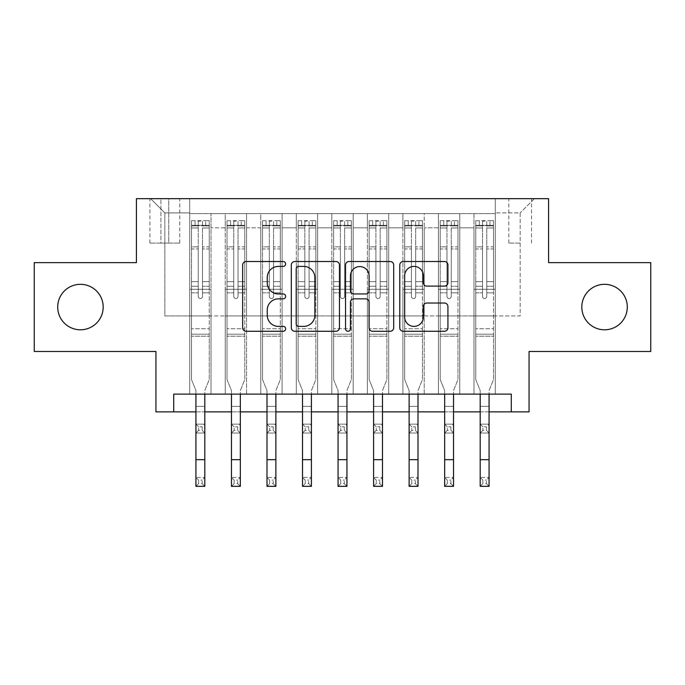 <?xml version="1.0" encoding="UTF-8"?>
<svg xmlns="http://www.w3.org/2000/svg" width="685" height="685" viewBox="0 0 685 685"><rect width="100%" height="100%" fill="white"/><g stroke="black" fill="none" stroke-linecap="round" stroke-linejoin="round"><path stroke-width="0.51" stroke-dasharray="3.42 2.57" d="M285.645 263.956A2.44 2.44 0 0 0 283.205 261.516L246.146 261.516A3.485 3.485 0 0 0 242.661 265.009L242.661 327.79A3.485 3.485 0 0 0 246.146 331.275L283.205 331.275A2.44 2.44 0 0 0 285.645 328.834A2.44 2.44 0 0 0 283.205 326.394L278.41 326.394A11.157 11.157 0 0 1 267.253 315.228L267.253 309.997A11.157 11.157 0 0 1 278.41 298.84L283.205 298.84A2.44 2.44 0 0 0 285.645 296.399A2.44 2.44 0 0 0 283.205 293.951L278.41 293.951A11.157 11.157 0 0 1 267.253 282.794L267.253 277.562A11.157 11.157 0 0 1 278.41 266.397L283.205 266.397A2.44 2.44 0 0 0 285.645 263.956M581.813 307.06A22.742 22.742 0 0 0 604.555 329.793A22.742 22.742 0 0 0 627.297 307.06A22.742 22.742 0 0 0 604.555 284.318A22.742 22.742 0 0 0 581.813 307.06M57.703 307.06A22.742 22.742 0 0 0 80.445 329.793A22.742 22.742 0 0 0 103.187 307.06A22.742 22.742 0 0 0 80.445 284.318A22.742 22.742 0 0 0 57.703 307.06M520.163 198.676L508.792 198.676L520.163 198.676M520.163 243.098L508.792 243.098L520.163 243.098M650.75 262.638L650.75 351.474L529.051 351.474L529.051 411.882L155.949 411.882L155.949 351.474L34.25 351.474L34.25 262.638L136.409 262.638L136.409 198.676L548.591 198.676L548.591 262.638L650.75 262.638M495.289 394.115L495.289 213.6L189.711 213.6L189.711 394.115L211.031 394.115L189.711 394.115L211.031 394.115L189.711 394.115L189.711 213.6L211.031 213.6L211.031 394.115L211.031 213.6L211.031 315.939L225.237 315.939L211.031 315.939L211.031 213.6L189.711 213.6L495.289 213.6L495.289 394.115L473.969 394.115L473.969 213.6L438.443 213.6L438.443 394.115L438.443 213.6L459.763 213.6L459.763 394.115L459.763 213.6L459.763 315.939L459.763 213.6L473.969 213.6L473.969 394.115L495.289 394.115L473.969 394.115L495.289 394.115L495.289 212.889L495.289 315.939L520.163 315.939L520.163 212.889L495.289 212.889L520.163 212.889L520.163 315.939L495.289 315.939L495.289 289.293L495.289 394.115M438.443 394.115L459.763 394.115L438.443 394.115L459.763 394.115L438.443 394.115L438.443 289.293L438.443 315.939L424.229 315.939L424.229 227.814L424.229 315.939L438.443 315.939L438.443 227.814L438.443 315.939L473.969 315.939L459.763 315.939L459.763 289.293L459.763 315.939L438.443 315.939L438.443 289.293L459.763 289.293L459.763 394.115L459.763 289.293L438.443 289.293L438.443 394.115M424.229 394.115L424.229 213.6L402.908 213.6L402.908 394.115L402.908 213.6L424.229 213.6L424.229 394.115L402.908 394.115L424.229 394.115L402.908 394.115L424.229 394.115L424.229 289.293L424.229 394.115M388.695 394.115L388.695 213.6L367.374 213.6L367.374 394.115L367.374 213.6L388.695 213.6L388.695 394.115L367.374 394.115L388.695 394.115L367.374 394.115L388.695 394.115L388.695 227.814L388.695 315.939L402.908 315.939L388.695 315.939L388.695 289.293L388.695 394.115M353.16 394.115L353.16 213.6L331.84 213.6L331.84 394.115L331.84 213.6L353.16 213.6L353.16 394.115L331.84 394.115L353.16 394.115L331.84 394.115L353.16 394.115L353.16 227.814L353.16 315.939L367.374 315.939L353.16 315.939L353.16 289.293L353.16 394.115M317.626 394.115L317.626 213.6L296.305 213.6L296.305 394.115L296.305 213.6L317.626 213.6L317.626 394.115L296.305 394.115L317.626 394.115L296.305 394.115L317.626 394.115L317.626 227.814L317.626 315.939L331.84 315.939L317.626 315.939L317.626 289.293L317.626 394.115M282.092 394.115L282.092 213.6L260.771 213.6L260.771 394.115L260.771 213.6L282.092 213.6L282.092 394.115L260.771 394.115L282.092 394.115L260.771 394.115L282.092 394.115L282.092 227.814L282.092 315.939L296.305 315.939L282.092 315.939L282.092 289.293L282.092 394.115M246.557 394.115L246.557 213.6L225.237 213.6L225.237 394.115L225.237 213.6L246.557 213.6L246.557 394.115L225.237 394.115L246.557 394.115L225.237 394.115L246.557 394.115L246.557 289.293L246.557 394.115M473.969 227.814L473.969 315.939L473.969 213.6L473.969 227.814L459.763 227.814L473.969 227.814M402.908 227.814L402.908 315.939L402.908 213.6L388.695 213.6L388.695 227.814L388.695 213.6L402.908 213.6L402.908 227.814L388.695 227.814L402.908 227.814M367.374 227.814L367.374 315.939L367.374 213.6L353.16 213.6L353.16 227.814L353.16 213.6L367.374 213.6L367.374 227.814L353.16 227.814L367.374 227.814M331.84 227.814L331.84 315.939L331.84 213.6L317.626 213.6L317.626 227.814L317.626 213.6L331.84 213.6L331.84 227.814L317.626 227.814L331.84 227.814M296.305 227.814L296.305 315.939L296.305 213.6L282.092 213.6L282.092 227.814L282.092 213.6L296.305 213.6L296.305 227.814L282.092 227.814L296.305 227.814M246.557 227.814L246.557 315.939L246.557 213.6L246.557 227.814L260.771 227.814L260.771 315.939L246.557 315.939L260.771 315.939L260.771 213.6L246.557 213.6L260.771 213.6L260.771 227.814L246.557 227.814M173.716 411.882L173.716 394.115L173.716 411.882L173.716 394.115L511.284 394.115L173.716 394.115L511.284 394.115L511.284 411.882M160.924 198.676L149.912 198.676L160.924 198.676L160.924 243.098L149.912 243.098L168.741 243.098L160.924 243.098L160.924 198.676M168.741 198.676L179.761 198.676L168.741 198.676L168.741 243.098L179.761 243.098L168.741 243.098L168.741 198.676M495.289 198.676L189.711 198.676L534.377 198.676L495.289 198.676L495.289 213.6L495.289 198.676M189.711 198.676L150.623 198.676L189.711 198.676L189.711 315.939L164.837 315.939L164.837 212.889L189.711 212.889L164.837 212.889L150.623 198.676L164.837 212.889L164.837 315.939L189.711 315.939L189.711 198.676M225.237 227.814L225.237 315.939L225.237 213.6L211.031 213.6L225.237 213.6L225.237 227.814L211.031 227.814L225.237 227.814M438.443 213.6L424.229 213.6L424.229 227.814L424.229 213.6L438.443 213.6L438.443 227.814L438.443 213.6M195.927 411.882L204.806 411.882M231.461 411.882L240.341 411.882M266.996 411.882L275.875 411.882M302.522 411.882L311.41 411.882M338.056 411.882L346.944 411.882M373.59 411.882L382.478 411.882M409.125 411.882L418.004 411.882M444.659 411.882L453.538 411.882M480.194 411.882L489.073 411.882M402.908 315.939L424.229 315.939L402.908 315.939L402.908 289.293L402.908 315.939M367.374 315.939L388.695 315.939L367.374 315.939L367.374 289.293L367.374 315.939M331.84 315.939L353.16 315.939L331.84 315.939L331.84 289.293L331.84 315.939M296.305 315.939L317.626 315.939L296.305 315.939L296.305 289.293L296.305 315.939M260.771 315.939L282.092 315.939L260.771 315.939L260.771 289.293L260.771 315.939M225.237 315.939L246.557 315.939L246.557 289.293L246.557 315.939L225.237 315.939L225.237 289.293L246.557 289.293L225.237 289.293L225.237 394.115L225.237 315.939M189.711 315.939L211.031 315.939L211.031 289.293L211.031 394.115L211.031 289.293L211.031 315.939L189.711 315.939L189.711 289.293L211.031 289.293L189.711 289.293L189.711 394.115L189.711 315.939M473.969 315.939L495.289 315.939L473.969 315.939L473.969 289.293L473.969 315.939M189.711 289.293L211.031 289.293L189.711 289.293M225.237 289.293L246.557 289.293L225.237 289.293M260.771 289.293L282.092 289.293L260.771 289.293L260.771 394.115L260.771 289.293L282.092 289.293L260.771 289.293M296.305 289.293L317.626 289.293L296.305 289.293L296.305 394.115L296.305 289.293L317.626 289.293L296.305 289.293M331.84 289.293L353.16 289.293L331.84 289.293L331.84 394.115L331.84 289.293L353.16 289.293L331.84 289.293M367.374 289.293L388.695 289.293L367.374 289.293L367.374 394.115L367.374 289.293L388.695 289.293L367.374 289.293M402.908 289.293L424.229 289.293L402.908 289.293L402.908 394.115L402.908 289.293L424.229 289.293L402.908 289.293M438.443 289.293L459.763 289.293L438.443 289.293M473.969 289.293L495.289 289.293L473.969 289.293L473.969 394.115L473.969 289.293L495.289 289.293L473.969 289.293M534.377 198.676L520.163 212.889L534.377 198.676M339.452 327.79L339.452 265.009A3.485 3.485 0 0 0 335.958 261.516L294.807 261.516A3.485 3.485 0 0 0 291.313 265.009L291.313 327.79A3.485 3.485 0 0 0 294.807 331.275L335.958 331.275A3.485 3.485 0 0 0 339.452 327.79M298.643 266.397A2.44 2.44 0 0 0 296.203 268.845L296.203 323.954A2.44 2.44 0 0 0 298.643 326.394L303.695 326.394A11.157 11.157 0 0 0 314.86 315.228L314.86 277.562A11.157 11.157 0 0 0 303.695 266.397L298.643 266.397M349.042 261.516L390.193 261.516A3.485 3.485 0 0 1 393.687 265.009L393.687 327.79A3.485 3.485 0 0 1 390.193 331.275L372.58 331.275A3.485 3.485 0 0 1 369.095 327.79L369.095 302.325A3.485 3.485 0 0 0 365.61 298.84L353.922 298.84A3.485 3.485 0 0 0 350.437 302.325L350.437 328.834A2.44 2.44 0 0 1 347.997 331.275A2.44 2.44 0 0 1 345.548 328.834L345.548 265.009A3.485 3.485 0 0 1 349.042 261.516M369.095 275.901A9.333 9.333 0 0 0 359.762 266.576A9.333 9.333 0 0 0 350.437 275.901L350.437 290.466A3.485 3.485 0 0 0 353.922 293.951L365.61 293.951A3.485 3.485 0 0 0 369.095 290.466L369.095 275.901M426.815 286.107L444.428 286.107A3.485 3.485 0 0 0 447.921 282.622L447.921 265.009A3.485 3.485 0 0 0 444.428 261.516L403.277 261.516A3.485 3.485 0 0 0 399.783 265.009L399.783 327.79A3.485 3.485 0 0 0 403.277 331.275L444.428 331.275A3.485 3.485 0 0 0 447.921 327.79L447.921 306.512A3.485 3.485 0 0 0 444.428 303.027L426.815 303.027A3.485 3.485 0 0 0 423.33 306.512L423.33 317.061A9.333 9.333 0 0 1 413.997 326.394A9.333 9.333 0 0 1 404.672 317.061L404.672 275.73A9.333 9.333 0 0 1 413.997 266.397A9.333 9.333 0 0 1 423.33 275.73L423.33 282.622A3.485 3.485 0 0 0 426.815 286.107M198.239 296.399A2.132 2.132 0 0 0 200.371 298.532A2.132 2.132 0 0 1 198.239 296.399L198.239 292.837L198.239 296.399A2.132 2.132 0 0 0 200.371 298.532A2.132 2.132 0 0 0 202.503 296.399A2.132 2.132 0 0 1 200.371 298.532A2.132 2.132 0 0 0 202.503 296.399L202.503 292.837L202.503 296.399A2.132 2.132 0 0 1 200.371 298.532A2.132 2.132 0 0 1 198.239 296.399L198.239 286.261L198.239 296.399M195.927 394.115L195.927 390.536L191.483 379.541L191.483 292.837L191.483 328.731L191.483 292.837L198.239 292.837L191.483 292.837L198.239 292.837L191.483 292.837L191.483 281.638L198.239 281.638L191.483 281.638L191.483 248.946L198.239 248.946L191.483 248.946L191.483 227.968L198.239 227.968L191.483 227.968L191.483 225.331L191.483 292.837L191.483 286.261L198.239 286.261L191.483 286.261L191.483 246.874L198.239 246.874L198.239 286.261L198.239 246.874L191.483 246.874L191.483 225.896L198.239 225.896L198.239 246.874L198.239 221.152L198.239 226.264L198.239 221.152L202.503 221.152L202.503 226.264C201.082 225.023 199.66 225.023 198.239 226.264L198.239 292.837L198.239 226.264C199.652 225.023 201.073 225.023 202.503 226.264L202.503 292.837L202.503 221.152L198.239 221.152L198.239 225.896L191.483 225.896L191.483 220.716L195.037 220.707L195.037 225.331L191.483 225.331L191.483 220.716L191.483 225.331L205.697 225.331L195.037 225.331L195.037 220.707L209.165 220.707L205.697 220.707L205.697 225.331L209.25 225.331L209.25 220.716L191.483 220.716L191.483 379.541L191.483 328.731L191.483 379.541L195.927 390.536L195.927 406.368L195.927 390.536L191.483 379.541L195.927 390.536L195.927 477.436L204.806 477.436L195.927 477.436L195.927 486.324L204.806 486.324L204.806 477.436L202.143 480.099L202.143 483.653L198.59 483.653L198.59 480.099L202.143 480.099M209.25 225.331L209.25 379.541L204.806 390.536L204.806 406.368L204.806 390.536L209.25 379.541L209.25 336.189L191.483 336.189L209.25 336.189L209.25 328.731L191.483 328.731L209.25 328.731L209.25 292.837L209.25 379.541L204.806 390.536L209.25 379.541L209.25 292.837L202.503 292.837L202.503 281.638L202.503 296.399L202.503 292.837L209.25 292.837L202.503 292.837L209.25 292.837L209.25 281.638L202.503 281.638L202.503 248.946L202.503 281.638L209.25 281.638L209.25 248.946L202.503 248.946L202.503 227.968L202.503 248.946L209.25 248.946L209.25 227.968L202.503 227.968L209.25 227.968L209.25 225.331L191.569 225.331L209.165 225.331L205.697 225.331L205.697 220.707L209.25 220.716L209.25 286.261L202.503 286.261L209.25 286.261L209.25 246.874L202.503 246.874L209.25 246.874L209.25 225.896L202.503 225.896L209.25 225.896L209.25 220.716L209.25 225.331M198.59 430.36L195.927 433.023L195.927 406.368L195.927 424.135L204.806 424.135L195.927 424.135L195.927 433.023L204.806 433.023L204.806 406.368L204.806 424.135L202.143 426.806L202.143 430.36L198.59 430.36L198.59 426.806L202.143 426.806M195.927 433.023L204.806 433.023L204.806 424.135M204.806 433.023L202.143 430.36M198.59 426.806L195.927 424.135M204.806 394.115L204.806 477.436M204.806 486.324L202.143 483.653M198.59 483.653L195.927 486.324M198.59 480.099L195.927 477.436M233.765 296.399A2.132 2.132 0 0 0 235.897 298.532A2.132 2.132 0 0 1 233.765 296.399L233.765 292.837L233.765 296.399A2.132 2.132 0 0 0 235.897 298.532A2.132 2.132 0 0 0 238.029 296.399A2.132 2.132 0 0 1 235.897 298.532A2.132 2.132 0 0 0 238.029 296.399L238.029 292.837L238.029 296.399A2.132 2.132 0 0 1 235.897 298.532A2.132 2.132 0 0 1 233.765 296.399L233.765 286.261L233.765 296.399M231.461 394.115L231.461 390.536L227.018 379.541L227.018 292.837L227.018 328.731L227.018 292.837L233.765 292.837L227.018 292.837L233.765 292.837L227.018 292.837L227.018 281.638L233.765 281.638L227.018 281.638L227.018 248.946L233.765 248.946L227.018 248.946L227.018 227.968L233.765 227.968L227.018 227.968L227.018 225.331L227.018 292.837L227.018 286.261L233.765 286.261L227.018 286.261L227.018 246.874L233.765 246.874L233.765 286.261L233.765 246.874L227.018 246.874L227.018 225.896L233.765 225.896L233.765 246.874L233.765 221.152L233.765 226.264L233.765 221.152L238.029 221.152L238.029 226.264C236.616 225.023 235.195 225.023 233.765 226.264L233.765 292.837L233.765 226.264C235.186 225.023 236.608 225.023 238.029 226.264L238.029 292.837L238.029 221.152L233.765 221.152L233.765 225.896L227.018 225.896L227.018 220.716L230.571 220.707L230.571 225.331L227.018 225.331L227.018 220.716L227.018 225.331L241.231 225.331L230.571 225.331L230.571 220.707L244.699 220.707L241.231 220.707L241.231 225.331L244.785 225.331L244.785 220.716L227.018 220.716L227.018 379.541L227.018 328.731L227.018 379.541L231.461 390.536L231.461 406.368L231.461 390.536L227.018 379.541L231.461 390.536L231.461 477.436L240.341 477.436L231.461 477.436L231.461 486.324L240.341 486.324L240.341 477.436L237.678 480.099L237.678 483.653L234.124 483.653L234.124 480.099L237.678 480.099M244.785 225.331L244.785 379.541L240.341 390.536L240.341 406.368L240.341 390.536L244.785 379.541L244.785 336.189L227.018 336.189L244.785 336.189L244.785 328.731L227.018 328.731L244.785 328.731L244.785 292.837L244.785 379.541L240.341 390.536L244.785 379.541L244.785 292.837L238.029 292.837L238.029 281.638L238.029 296.399L238.029 292.837L244.785 292.837L238.029 292.837L244.785 292.837L244.785 281.638L238.029 281.638L238.029 248.946L238.029 281.638L244.785 281.638L244.785 248.946L238.029 248.946L238.029 227.968L238.029 248.946L244.785 248.946L244.785 227.968L238.029 227.968L244.785 227.968L244.785 225.331L227.103 225.331L244.699 225.331L241.231 225.331L241.231 220.707L244.785 220.716L244.785 286.261L238.029 286.261L244.785 286.261L244.785 246.874L238.029 246.874L244.785 246.874L244.785 225.896L238.029 225.896L244.785 225.896L244.785 220.716L244.785 225.331M234.124 430.36L231.461 433.023L231.461 406.368L231.461 424.135L240.341 424.135L231.461 424.135L231.461 433.023L240.341 433.023L240.341 406.368L240.341 424.135L237.678 426.806L237.678 430.36L234.124 430.36L234.124 426.806L237.678 426.806M231.461 433.023L240.341 433.023L240.341 424.135M240.341 433.023L237.678 430.36M234.124 426.806L231.461 424.135M269.299 296.399A2.132 2.132 0 0 0 271.431 298.532A2.132 2.132 0 0 1 269.299 296.399L269.299 292.837L269.299 296.399A2.132 2.132 0 0 0 271.431 298.532A2.132 2.132 0 0 0 273.563 296.399A2.132 2.132 0 0 1 271.431 298.532A2.132 2.132 0 0 0 273.563 296.399L273.563 292.837L273.563 296.399A2.132 2.132 0 0 1 271.431 298.532A2.132 2.132 0 0 1 269.299 296.399L269.299 286.261L269.299 296.399M266.996 394.115L266.996 390.536L262.552 379.541L262.552 292.837L262.552 328.731L262.552 292.837L269.299 292.837L262.552 292.837L269.299 292.837L262.552 292.837L262.552 281.638L269.299 281.638L262.552 281.638L262.552 248.946L269.299 248.946L262.552 248.946L262.552 227.968L269.299 227.968L262.552 227.968L262.552 225.331L262.552 292.837L262.552 286.261L269.299 286.261L262.552 286.261L262.552 246.874L269.299 246.874L269.299 286.261L269.299 246.874L262.552 246.874L262.552 225.896L269.299 225.896L269.299 246.874L269.299 221.152L269.299 226.264L269.299 221.152L273.563 221.152L273.563 226.264C272.15 225.023 270.729 225.023 269.299 226.264L269.299 292.837L269.299 226.264C270.721 225.023 272.142 225.023 273.563 226.264L273.563 292.837L273.563 221.152L269.299 221.152L269.299 225.896L262.552 225.896L262.552 220.716L266.105 220.707L266.105 225.331L262.552 225.331L262.552 220.716L262.552 225.331L276.766 225.331L266.105 225.331L266.105 220.707L280.225 220.707L276.766 220.707L276.766 225.331L280.319 225.331L280.319 220.716L262.552 220.716L262.552 379.541L262.552 328.731L262.552 379.541L266.996 390.536L266.996 406.368L266.996 390.536L262.552 379.541L266.996 390.536L266.996 477.436L275.875 477.436L266.996 477.436L266.996 486.324L275.875 486.324L275.875 477.436L273.212 480.099L273.212 483.653L269.659 483.653L269.659 480.099L273.212 480.099M280.319 225.331L280.319 379.541L275.875 390.536L275.875 406.368L275.875 390.536L280.319 379.541L280.319 336.189L262.552 336.189L280.319 336.189L280.319 328.731L262.552 328.731L280.319 328.731L280.319 292.837L280.319 379.541L275.875 390.536L280.319 379.541L280.319 292.837L273.563 292.837L273.563 281.638L273.563 296.399L273.563 292.837L280.319 292.837L273.563 292.837L280.319 292.837L280.319 281.638L273.563 281.638L273.563 248.946L273.563 281.638L280.319 281.638L280.319 248.946L273.563 248.946L273.563 227.968L273.563 248.946L280.319 248.946L280.319 227.968L273.563 227.968L280.319 227.968L280.319 225.331L262.638 225.331L280.225 225.331L276.766 225.331L276.766 220.707L280.319 220.716L280.319 286.261L273.563 286.261L280.319 286.261L280.319 246.874L273.563 246.874L280.319 246.874L280.319 225.896L273.563 225.896L280.319 225.896L280.319 220.716L280.319 225.331M269.659 430.36L266.996 433.023L266.996 406.368L266.996 424.135L275.875 424.135L266.996 424.135L266.996 433.023L275.875 433.023L275.875 406.368L275.875 424.135L273.212 426.806L273.212 430.36L269.659 430.36L269.659 426.806L273.212 426.806M266.996 433.023L275.875 433.023L275.875 424.135M275.875 433.023L273.212 430.36M269.659 426.806L266.996 424.135M304.834 296.399A2.132 2.132 0 0 0 306.966 298.532A2.132 2.132 0 0 1 304.834 296.399L304.834 292.837L304.834 296.399A2.132 2.132 0 0 0 306.966 298.532A2.132 2.132 0 0 0 309.098 296.399A2.132 2.132 0 0 1 306.966 298.532A2.132 2.132 0 0 0 309.098 296.399L309.098 292.837L309.098 296.399A2.132 2.132 0 0 1 306.966 298.532A2.132 2.132 0 0 1 304.834 296.399L304.834 286.261L304.834 296.399M302.522 394.115L302.522 390.536L298.086 379.541L298.086 292.837L298.086 328.731L298.086 292.837L304.834 292.837L298.086 292.837L304.834 292.837L298.086 292.837L298.086 281.638L304.834 281.638L298.086 281.638L298.086 248.946L304.834 248.946L298.086 248.946L298.086 227.968L304.834 227.968L298.086 227.968L298.086 225.331L298.086 292.837L298.086 286.261L304.834 286.261L298.086 286.261L298.086 246.874L304.834 246.874L304.834 286.261L304.834 246.874L298.086 246.874L298.086 225.896L304.834 225.896L304.834 246.874L304.834 221.152L304.834 226.264L304.834 221.152L309.098 221.152L309.098 226.264C307.685 225.023 306.263 225.023 304.834 226.264L304.834 292.837L304.834 226.264C306.255 225.023 307.676 225.023 309.098 226.264L309.098 292.837L309.098 221.152L304.834 221.152L304.834 225.896L298.086 225.896L298.086 220.716L301.64 220.707L301.64 225.331L298.086 225.331L298.086 220.716L298.086 225.331L312.3 225.331L301.64 225.331L301.64 220.707L315.759 220.707L312.3 220.707L312.3 225.331L315.853 225.331L315.853 220.716L298.086 220.716L298.086 379.541L298.086 328.731L298.086 379.541L302.522 390.536L302.522 406.368L302.522 390.536L298.086 379.541L302.522 390.536L302.522 477.436L311.41 477.436L302.522 477.436L302.522 486.324L311.41 486.324L311.41 477.436L308.747 480.099L308.747 483.653L305.193 483.653L305.193 480.099L308.747 480.099M315.853 225.331L315.853 379.541L311.41 390.536L311.41 406.368L311.41 390.536L315.853 379.541L315.853 336.189L298.086 336.189L315.853 336.189L315.853 328.731L298.086 328.731L315.853 328.731L315.853 292.837L315.853 379.541L311.41 390.536L315.853 379.541L315.853 292.837L309.098 292.837L309.098 281.638L309.098 296.399L309.098 292.837L315.853 292.837L309.098 292.837L315.853 292.837L315.853 281.638L309.098 281.638L309.098 248.946L309.098 281.638L315.853 281.638L315.853 248.946L309.098 248.946L309.098 227.968L309.098 248.946L315.853 248.946L315.853 227.968L309.098 227.968L315.853 227.968L315.853 225.331L298.172 225.331L315.759 225.331L312.3 225.331L312.3 220.707L315.853 220.716L315.853 286.261L309.098 286.261L315.853 286.261L315.853 246.874L309.098 246.874L315.853 246.874L315.853 225.896L309.098 225.896L315.853 225.896L315.853 220.716L315.853 225.331M305.193 430.36L302.522 433.023L302.522 406.368L302.522 424.135L311.41 424.135L302.522 424.135L302.522 433.023L311.41 433.023L311.41 406.368L311.41 424.135L308.747 426.806L308.747 430.36L305.193 430.36L305.193 426.806L308.747 426.806M302.522 433.023L311.41 433.023L311.41 424.135M311.41 433.023L308.747 430.36M305.193 426.806L302.522 424.135M340.368 296.399A2.132 2.132 0 0 0 342.5 298.532A2.132 2.132 0 0 1 340.368 296.399L340.368 292.837L340.368 296.399A2.132 2.132 0 0 0 342.5 298.532A2.132 2.132 0 0 0 344.632 296.399A2.132 2.132 0 0 1 342.5 298.532A2.132 2.132 0 0 0 344.632 296.399L344.632 292.837L344.632 296.399A2.132 2.132 0 0 1 342.5 298.532A2.132 2.132 0 0 1 340.368 296.399L340.368 286.261L340.368 296.399M338.056 394.115L338.056 390.536L333.621 379.541L333.621 292.837L333.621 328.731L333.621 292.837L340.368 292.837L333.621 292.837L340.368 292.837L333.621 292.837L333.621 281.638L340.368 281.638L333.621 281.638L333.621 248.946L340.368 248.946L333.621 248.946L333.621 227.968L340.368 227.968L333.621 227.968L333.621 225.331L333.621 292.837L333.621 286.261L340.368 286.261L333.621 286.261L333.621 246.874L340.368 246.874L340.368 286.261L340.368 246.874L333.621 246.874L333.621 225.896L340.368 225.896L340.368 246.874L340.368 221.152L340.368 226.264L340.368 221.152L344.632 221.152L344.632 226.264C343.211 225.023 341.789 225.023 340.368 226.264L340.368 292.837L340.368 226.264C341.789 225.023 343.211 225.023 344.632 226.264L344.632 292.837L344.632 221.152L340.368 221.152L340.368 225.896L333.621 225.896L333.621 220.716L337.174 220.707L337.174 225.331L333.621 225.331L333.621 220.716L333.621 225.331L347.826 225.331L337.174 225.331L337.174 220.707L351.294 220.707L347.826 220.707L347.826 225.331L351.379 225.331L351.379 220.716L333.621 220.716L333.621 379.541L333.621 328.731L333.621 379.541L338.056 390.536L338.056 406.368L338.056 390.536L333.621 379.541L338.056 390.536L338.056 477.436L346.944 477.436L338.056 477.436L338.056 486.324L346.944 486.324L346.944 477.436L344.272 480.099L344.272 483.653L340.728 483.653L340.728 480.099L344.272 480.099M351.379 225.331L351.379 379.541L346.944 390.536L346.944 406.368L346.944 390.536L351.379 379.541L351.379 336.189L333.621 336.189L351.379 336.189L351.379 328.731L333.621 328.731L351.379 328.731L351.379 292.837L351.379 379.541L346.944 390.536L351.379 379.541L351.379 292.837L344.632 292.837L344.632 281.638L344.632 296.399L344.632 292.837L351.379 292.837L344.632 292.837L351.379 292.837L351.379 281.638L344.632 281.638L344.632 248.946L344.632 281.638L351.379 281.638L351.379 248.946L344.632 248.946L344.632 227.968L344.632 248.946L351.379 248.946L351.379 227.968L344.632 227.968L351.379 227.968L351.379 225.331L333.706 225.331L351.294 225.331L347.826 225.331L347.826 220.707L351.379 220.716L351.379 286.261L344.632 286.261L351.379 286.261L351.379 246.874L344.632 246.874L351.379 246.874L351.379 225.896L344.632 225.896L351.379 225.896L351.379 220.716L351.379 225.331M340.728 430.36L338.056 433.023L338.056 406.368L338.056 424.135L346.944 424.135L338.056 424.135L338.056 433.023L346.944 433.023L346.944 406.368L346.944 424.135L344.272 426.806L344.272 430.36L340.728 430.36L340.728 426.806L344.272 426.806M338.056 433.023L346.944 433.023L346.944 424.135M346.944 433.023L344.272 430.36M340.728 426.806L338.056 424.135M240.341 394.115L240.341 477.436M240.341 486.324L237.678 483.653M234.124 483.653L231.461 486.324M234.124 480.099L231.461 477.436M275.875 394.115L275.875 477.436M275.875 486.324L273.212 483.653M269.659 483.653L266.996 486.324M269.659 480.099L266.996 477.436M311.41 394.115L311.41 477.436M311.41 486.324L308.747 483.653M305.193 483.653L302.522 486.324M305.193 480.099L302.522 477.436M346.944 394.115L346.944 477.436M346.944 486.324L344.272 483.653M340.728 483.653L338.056 486.324M340.728 480.099L338.056 477.436M375.902 296.399A2.132 2.132 0 0 0 378.034 298.532A2.132 2.132 0 0 1 375.902 296.399L375.902 292.837L375.902 296.399A2.132 2.132 0 0 0 378.034 298.532A2.132 2.132 0 0 0 380.166 296.399A2.132 2.132 0 0 1 378.034 298.532A2.132 2.132 0 0 0 380.166 296.399L380.166 292.837L380.166 296.399A2.132 2.132 0 0 1 378.034 298.532A2.132 2.132 0 0 1 375.902 296.399L375.902 286.261L375.902 296.399M373.59 394.115L373.59 390.536L369.147 379.541L369.147 292.837L369.147 328.731L369.147 292.837L375.902 292.837L369.147 292.837L375.902 292.837L369.147 292.837L369.147 281.638L375.902 281.638L369.147 281.638L369.147 248.946L375.902 248.946L369.147 248.946L369.147 227.968L375.902 227.968L369.147 227.968L369.147 225.331L369.147 292.837L369.147 286.261L375.902 286.261L369.147 286.261L369.147 246.874L375.902 246.874L375.902 286.261L375.902 246.874L369.147 246.874L369.147 225.896L375.902 225.896L375.902 246.874L375.902 221.152L375.902 226.264L375.902 221.152L380.166 221.152L380.166 226.264C378.745 225.023 377.324 225.023 375.902 226.264L375.902 292.837L375.902 226.264C377.315 225.023 378.736 225.023 380.166 226.264L380.166 292.837L380.166 221.152L375.902 221.152L375.902 225.896L369.147 225.896L369.147 220.716L372.7 220.707L372.7 225.331L369.147 225.331L369.147 220.716L369.147 225.331L383.36 225.331L372.7 225.331L372.7 220.707L386.828 220.707L383.36 220.707L383.36 225.331L386.914 225.331L386.914 220.716L369.147 220.716L369.147 379.541L369.147 328.731L369.147 379.541L373.59 390.536L373.59 406.368L373.59 390.536L369.147 379.541L373.59 390.536L373.59 477.436L382.478 477.436L373.59 477.436L373.59 486.324L382.478 486.324L382.478 477.436L379.807 480.099L379.807 483.653L376.253 483.653L376.253 480.099L379.807 480.099M386.914 225.331L386.914 379.541L382.478 390.536L382.478 406.368L382.478 390.536L386.914 379.541L386.914 336.189L369.147 336.189L386.914 336.189L386.914 328.731L369.147 328.731L386.914 328.731L386.914 292.837L386.914 379.541L382.478 390.536L386.914 379.541L386.914 292.837L380.166 292.837L380.166 281.638L380.166 296.399L380.166 292.837L386.914 292.837L380.166 292.837L386.914 292.837L386.914 281.638L380.166 281.638L380.166 248.946L380.166 281.638L386.914 281.638L386.914 248.946L380.166 248.946L380.166 227.968L380.166 248.946L386.914 248.946L386.914 227.968L380.166 227.968L386.914 227.968L386.914 225.331L369.241 225.331L386.828 225.331L383.36 225.331L383.36 220.707L386.914 220.716L386.914 286.261L380.166 286.261L386.914 286.261L386.914 246.874L380.166 246.874L386.914 246.874L386.914 225.896L380.166 225.896L386.914 225.896L386.914 220.716L386.914 225.331M376.253 430.36L373.59 433.023L373.59 406.368L373.59 424.135L382.478 424.135L373.59 424.135L373.59 433.023L382.478 433.023L382.478 406.368L382.478 424.135L379.807 426.806L379.807 430.36L376.253 430.36L376.253 426.806L379.807 426.806M373.59 433.023L382.478 433.023L382.478 424.135M382.478 433.023L379.807 430.36M376.253 426.806L373.59 424.135M382.478 394.115L382.478 477.436M382.478 486.324L379.807 483.653M376.253 483.653L373.59 486.324M376.253 480.099L373.59 477.436M411.437 296.399A2.132 2.132 0 0 0 413.569 298.532A2.132 2.132 0 0 1 411.437 296.399L411.437 292.837L411.437 296.399A2.132 2.132 0 0 0 413.569 298.532A2.132 2.132 0 0 0 415.701 296.399A2.132 2.132 0 0 1 413.569 298.532A2.132 2.132 0 0 0 415.701 296.399L415.701 292.837L415.701 296.399A2.132 2.132 0 0 1 413.569 298.532A2.132 2.132 0 0 1 411.437 296.399L411.437 286.261L411.437 296.399M409.125 394.115L409.125 390.536L404.681 379.541L404.681 292.837L404.681 328.731L404.681 292.837L411.437 292.837L404.681 292.837L411.437 292.837L404.681 292.837L404.681 281.638L411.437 281.638L404.681 281.638L404.681 248.946L411.437 248.946L404.681 248.946L404.681 227.968L411.437 227.968L404.681 227.968L404.681 225.331L404.681 292.837L404.681 286.261L411.437 286.261L404.681 286.261L404.681 246.874L411.437 246.874L411.437 286.261L411.437 246.874L404.681 246.874L404.681 225.896L411.437 225.896L411.437 246.874L411.437 221.152L411.437 226.264L411.437 221.152L415.701 221.152L415.701 226.264C414.279 225.023 412.858 225.023 411.437 226.264L411.437 292.837L411.437 226.264C412.849 225.023 414.271 225.023 415.701 226.264L415.701 292.837L415.701 221.152L411.437 221.152L411.437 225.896L404.681 225.896L404.681 220.716L408.234 220.707L408.234 225.331L404.681 225.331L404.681 220.716L404.681 225.331L418.895 225.331L408.234 225.331L408.234 220.707L422.362 220.707L418.895 220.707L418.895 225.331L422.448 225.331L422.448 220.716L404.681 220.716L404.681 379.541L404.681 328.731L404.681 379.541L409.125 390.536L409.125 406.368L409.125 390.536L404.681 379.541L409.125 390.536L409.125 477.436L418.004 477.436L409.125 477.436L409.125 486.324L418.004 486.324L418.004 477.436L415.341 480.099L415.341 483.653L411.788 483.653L411.788 480.099L415.341 480.099M422.448 225.331L422.448 379.541L418.004 390.536L418.004 406.368L418.004 390.536L422.448 379.541L422.448 336.189L404.681 336.189L422.448 336.189L422.448 328.731L404.681 328.731L422.448 328.731L422.448 292.837L422.448 379.541L418.004 390.536L422.448 379.541L422.448 292.837L415.701 292.837L415.701 281.638L415.701 296.399L415.701 292.837L422.448 292.837L415.701 292.837L422.448 292.837L422.448 281.638L415.701 281.638L415.701 248.946L415.701 281.638L422.448 281.638L422.448 248.946L415.701 248.946L415.701 227.968L415.701 248.946L422.448 248.946L422.448 227.968L415.701 227.968L422.448 227.968L422.448 225.331L404.775 225.331L422.362 225.331L418.895 225.331L418.895 220.707L422.448 220.716L422.448 286.261L415.701 286.261L422.448 286.261L422.448 246.874L415.701 246.874L422.448 246.874L422.448 225.896L415.701 225.896L422.448 225.896L422.448 220.716L422.448 225.331M411.788 430.36L409.125 433.023L409.125 406.368L409.125 424.135L418.004 424.135L409.125 424.135L409.125 433.023L418.004 433.023L418.004 406.368L418.004 424.135L415.341 426.806L415.341 430.36L411.788 430.36L411.788 426.806L415.341 426.806M409.125 433.023L418.004 433.023L418.004 424.135M418.004 433.023L415.341 430.36M411.788 426.806L409.125 424.135M418.004 394.115L418.004 477.436M418.004 486.324L415.341 483.653M411.788 483.653L409.125 486.324M411.788 480.099L409.125 477.436M446.971 296.399A2.132 2.132 0 0 0 449.103 298.532A2.132 2.132 0 0 1 446.971 296.399L446.971 292.837L446.971 296.399A2.132 2.132 0 0 0 449.103 298.532A2.132 2.132 0 0 0 451.235 296.399A2.132 2.132 0 0 1 449.103 298.532A2.132 2.132 0 0 0 451.235 296.399L451.235 292.837L451.235 296.399A2.132 2.132 0 0 1 449.103 298.532A2.132 2.132 0 0 1 446.971 296.399L446.971 286.261L446.971 296.399M444.659 394.115L444.659 390.536L440.215 379.541L440.215 292.837L440.215 328.731L440.215 292.837L446.971 292.837L440.215 292.837L446.971 292.837L440.215 292.837L440.215 281.638L446.971 281.638L440.215 281.638L440.215 248.946L446.971 248.946L440.215 248.946L440.215 227.968L446.971 227.968L440.215 227.968L440.215 225.331L440.215 292.837L440.215 286.261L446.971 286.261L440.215 286.261L440.215 246.874L446.971 246.874L446.971 286.261L446.971 246.874L440.215 246.874L440.215 225.896L446.971 225.896L446.971 246.874L446.971 221.152L446.971 226.264L446.971 221.152L451.235 221.152L451.235 226.264C449.814 225.023 448.392 225.023 446.971 226.264L446.971 292.837L446.971 226.264C448.384 225.023 449.805 225.023 451.235 226.264L451.235 292.837L451.235 221.152L446.971 221.152L446.971 225.896L440.215 225.896L440.215 220.716L443.769 220.707L443.769 225.331L440.215 225.331L440.215 220.716L440.215 225.331L454.429 225.331L443.769 225.331L443.769 220.707L457.897 220.707L454.429 220.707L454.429 225.331L457.982 225.331L457.982 220.716L440.215 220.716L440.215 379.541L440.215 328.731L440.215 379.541L444.659 390.536L444.659 406.368L444.659 390.536L440.215 379.541L444.659 390.536L444.659 477.436L453.538 477.436L444.659 477.436L444.659 486.324L453.538 486.324L453.538 477.436L450.876 480.099L450.876 483.653L447.322 483.653L447.322 480.099L450.876 480.099M457.982 225.331L457.982 379.541L453.538 390.536L453.538 406.368L453.538 390.536L457.982 379.541L457.982 336.189L440.215 336.189L457.982 336.189L457.982 328.731L440.215 328.731L457.982 328.731L457.982 292.837L457.982 379.541L453.538 390.536L457.982 379.541L457.982 292.837L451.235 292.837L451.235 281.638L451.235 296.399L451.235 292.837L457.982 292.837L451.235 292.837L457.982 292.837L457.982 281.638L451.235 281.638L451.235 248.946L451.235 281.638L457.982 281.638L457.982 248.946L451.235 248.946L451.235 227.968L451.235 248.946L457.982 248.946L457.982 227.968L451.235 227.968L457.982 227.968L457.982 225.331L440.301 225.331L457.897 225.331L454.429 225.331L454.429 220.707L457.982 220.716L457.982 286.261L451.235 286.261L457.982 286.261L457.982 246.874L451.235 246.874L457.982 246.874L457.982 225.896L451.235 225.896L457.982 225.896L457.982 220.716L457.982 225.331M447.322 430.36L444.659 433.023L444.659 406.368L444.659 424.135L453.538 424.135L444.659 424.135L444.659 433.023L453.538 433.023L453.538 406.368L453.538 424.135L450.876 426.806L450.876 430.36L447.322 430.36L447.322 426.806L450.876 426.806M444.659 433.023L453.538 433.023L453.538 424.135M453.538 433.023L450.876 430.36M447.322 426.806L444.659 424.135M453.538 394.115L453.538 477.436M453.538 486.324L450.876 483.653M447.322 483.653L444.659 486.324M447.322 480.099L444.659 477.436M482.497 296.399A2.132 2.132 0 0 0 484.629 298.532A2.132 2.132 0 0 1 482.497 296.399L482.497 292.837L482.497 296.399A2.132 2.132 0 0 0 484.629 298.532A2.132 2.132 0 0 0 486.761 296.399A2.132 2.132 0 0 1 484.629 298.532A2.132 2.132 0 0 0 486.761 296.399L486.761 292.837L486.761 296.399A2.132 2.132 0 0 1 484.629 298.532A2.132 2.132 0 0 1 482.497 296.399L482.497 286.261L482.497 296.399M480.194 394.115L480.194 390.536L475.75 379.541L475.75 292.837L475.75 328.731L475.75 292.837L482.497 292.837L475.75 292.837L482.497 292.837L475.75 292.837L475.75 281.638L482.497 281.638L475.75 281.638L475.75 248.946L482.497 248.946L475.75 248.946L475.75 227.968L482.497 227.968L475.75 227.968L475.75 225.331L475.75 292.837L475.75 286.261L482.497 286.261L475.75 286.261L475.75 246.874L482.497 246.874L482.497 286.261L482.497 246.874L475.75 246.874L475.75 225.896L482.497 225.896L482.497 246.874L482.497 221.152L482.497 226.264L482.497 221.152L486.761 221.152L486.761 226.264C485.348 225.023 483.927 225.023 482.497 226.264L482.497 292.837L482.497 226.264C483.918 225.023 485.34 225.023 486.761 226.264L486.761 292.837L486.761 221.152L482.497 221.152L482.497 225.896L475.75 225.896L475.75 220.716L479.303 220.707L479.303 225.331L475.75 225.331L475.75 220.716L475.75 225.331L489.963 225.331L479.303 225.331L479.303 220.707L493.431 220.707L489.963 220.707L489.963 225.331L493.517 225.331L493.517 220.716L475.75 220.716L475.75 379.541L475.75 328.731L475.75 379.541L480.194 390.536L480.194 406.368L480.194 390.536L475.75 379.541L480.194 390.536L480.194 477.436L489.073 477.436L480.194 477.436L480.194 486.324L489.073 486.324L489.073 477.436L486.41 480.099L486.41 483.653L482.856 483.653L482.856 480.099L486.41 480.099M493.517 225.331L493.517 379.541L489.073 390.536L489.073 406.368L489.073 390.536L493.517 379.541L493.517 336.189L475.75 336.189L493.517 336.189L493.517 328.731L475.75 328.731L493.517 328.731L493.517 292.837L493.517 379.541L489.073 390.536L493.517 379.541L493.517 292.837L486.761 292.837L486.761 281.638L486.761 296.399L486.761 292.837L493.517 292.837L486.761 292.837L493.517 292.837L493.517 281.638L486.761 281.638L486.761 248.946L486.761 281.638L493.517 281.638L493.517 248.946L486.761 248.946L486.761 227.968L486.761 248.946L493.517 248.946L493.517 227.968L486.761 227.968L493.517 227.968L493.517 225.331L475.835 225.331L493.431 225.331L489.963 225.331L489.963 220.707L493.517 220.716L493.517 286.261L486.761 286.261L493.517 286.261L493.517 246.874L486.761 246.874L493.517 246.874L493.517 225.896L486.761 225.896L493.517 225.896L493.517 220.716L493.517 225.331M482.856 430.36L480.194 433.023L480.194 406.368L480.194 424.135L489.073 424.135L480.194 424.135L480.194 433.023L489.073 433.023L489.073 406.368L489.073 424.135L486.41 426.806L486.41 430.36L482.856 430.36L482.856 426.806L486.41 426.806M480.194 433.023L489.073 433.023L489.073 424.135M489.073 433.023L486.41 430.36M482.856 426.806L480.194 424.135M489.073 394.115L489.073 477.436M489.073 486.324L486.41 483.653M482.856 483.653L480.194 486.324M482.856 480.099L480.194 477.436M438.443 227.814L424.229 227.814L438.443 227.814M195.927 406.368L204.806 406.368L195.927 406.368M209.25 334.194L191.483 334.194L209.25 334.194M195.927 459.669L204.806 459.669M231.461 406.368L240.341 406.368L231.461 406.368M244.785 334.194L227.018 334.194L244.785 334.194M266.996 406.368L275.875 406.368L266.996 406.368M280.319 334.194L262.552 334.194L280.319 334.194M302.522 406.368L311.41 406.368L302.522 406.368M315.853 334.194L298.086 334.194L315.853 334.194M338.056 406.368L346.944 406.368L338.056 406.368M351.379 334.194L333.621 334.194L351.379 334.194M231.461 459.669L240.341 459.669M266.996 459.669L275.875 459.669M302.522 459.669L311.41 459.669M338.056 459.669L346.944 459.669M373.59 406.368L382.478 406.368L373.59 406.368M386.914 334.194L369.147 334.194L386.914 334.194M373.59 459.669L382.478 459.669M409.125 406.368L418.004 406.368L409.125 406.368M422.448 334.194L404.681 334.194L422.448 334.194M409.125 459.669L418.004 459.669M444.659 406.368L453.538 406.368L444.659 406.368M457.982 334.194L440.215 334.194L457.982 334.194M444.659 459.669L453.538 459.669M480.194 406.368L489.073 406.368L480.194 406.368M493.517 334.194L475.75 334.194L493.517 334.194M480.194 459.669L489.073 459.669M508.792 243.098L508.792 198.676M149.912 243.098L149.912 198.676M179.761 243.098L179.761 198.676M531.534 243.098L531.534 198.676"/><path stroke-width="1.03" d="M285.645 263.956A2.44 2.44 0 0 0 283.205 261.516L246.146 261.516A3.485 3.485 0 0 0 242.661 265.009L242.661 327.79A3.485 3.485 0 0 0 246.146 331.275L283.205 331.275A2.44 2.44 0 0 0 285.645 328.834A2.44 2.44 0 0 0 283.205 326.394L278.41 326.394A11.157 11.157 0 0 1 267.253 315.228L267.253 309.997A11.157 11.157 0 0 1 278.41 298.84L283.205 298.84A2.44 2.44 0 0 0 285.645 296.399A2.44 2.44 0 0 0 283.205 293.951L278.41 293.951A11.157 11.157 0 0 1 267.253 282.794L267.253 277.562A11.157 11.157 0 0 1 278.41 266.397L283.205 266.397A2.44 2.44 0 0 0 285.645 263.956M581.813 307.06A22.742 22.742 0 0 0 604.555 329.793A22.742 22.742 0 0 0 627.297 307.06A22.742 22.742 0 0 0 604.555 284.318A22.742 22.742 0 0 0 581.813 307.06M57.703 307.06A22.742 22.742 0 0 0 80.445 329.793A22.742 22.742 0 0 0 103.187 307.06A22.742 22.742 0 0 0 80.445 284.318A22.742 22.742 0 0 0 57.703 307.06M444.428 286.107A3.485 3.485 0 0 0 447.921 282.622L447.921 265.009A3.485 3.485 0 0 0 444.428 261.516L403.277 261.516A3.485 3.485 0 0 0 399.783 265.009L399.783 327.79A3.485 3.485 0 0 0 403.277 331.275L444.428 331.275A3.485 3.485 0 0 0 447.921 327.79L447.921 306.512A3.485 3.485 0 0 0 444.428 303.027L426.815 303.027A3.485 3.485 0 0 0 423.33 306.512L423.33 317.061A9.333 9.333 0 0 1 413.997 326.394A9.333 9.333 0 0 1 404.672 317.061L404.672 275.73A9.333 9.333 0 0 1 413.997 266.397A9.333 9.333 0 0 1 423.33 275.73L423.33 282.622A3.485 3.485 0 0 0 426.815 286.107L444.428 286.107M173.716 411.882L173.716 394.115L511.284 394.115L511.284 411.882L529.051 411.882L529.051 351.474L650.75 351.474L650.75 262.638L548.591 262.638L548.591 198.676L136.409 198.676L136.409 262.638L34.25 262.638L34.25 351.474L155.949 351.474L155.949 411.882L195.927 411.882M339.452 265.009A3.485 3.485 0 0 0 335.958 261.516L294.807 261.516A3.485 3.485 0 0 0 291.313 265.009L291.313 327.79A3.485 3.485 0 0 0 294.807 331.275L335.958 331.275A3.485 3.485 0 0 0 339.452 327.79L339.452 265.009M349.042 261.516L390.193 261.516A3.485 3.485 0 0 1 393.687 265.009L393.687 327.79A3.485 3.485 0 0 1 390.193 331.275L372.58 331.275A3.485 3.485 0 0 1 369.095 327.79L369.095 302.325A3.485 3.485 0 0 0 365.61 298.84L353.922 298.84A3.485 3.485 0 0 0 350.437 302.325L350.437 328.834A2.44 2.44 0 0 1 347.997 331.275A2.44 2.44 0 0 1 345.548 328.834L345.548 265.009A3.485 3.485 0 0 1 349.042 261.516M204.806 411.882L231.461 411.882M240.341 411.882L266.996 411.882M275.875 411.882L302.522 411.882M311.41 411.882L338.056 411.882M346.944 411.882L373.59 411.882M382.478 411.882L409.125 411.882M418.004 411.882L444.659 411.882M453.538 411.882L480.194 411.882M489.073 411.882L511.284 411.882M298.643 266.397A2.44 2.44 0 0 0 296.203 268.845L296.203 323.954A2.44 2.44 0 0 0 298.643 326.394L303.695 326.394A11.157 11.157 0 0 0 314.86 315.228L314.86 277.562A11.157 11.157 0 0 0 303.695 266.397L298.643 266.397M369.095 275.901A9.333 9.333 0 0 0 359.762 266.576A9.333 9.333 0 0 0 350.437 275.901L350.437 290.466A3.485 3.485 0 0 0 353.922 293.951L365.61 293.951A3.485 3.485 0 0 0 369.095 290.466L369.095 275.901M195.927 459.669L204.806 459.669L204.806 486.324L195.927 486.324L195.927 394.115M204.806 459.669L204.806 394.115M231.461 459.669L240.341 459.669L240.341 486.324L231.461 486.324L231.461 394.115M240.341 459.669L240.341 394.115M266.996 459.669L275.875 459.669L275.875 486.324L266.996 486.324L266.996 394.115M275.875 459.669L275.875 394.115M302.522 459.669L311.41 459.669L311.41 486.324L302.522 486.324L302.522 394.115M311.41 459.669L311.41 394.115M338.056 459.669L346.944 459.669L346.944 486.324L338.056 486.324L338.056 394.115M346.944 459.669L346.944 394.115M373.59 459.669L382.478 459.669L382.478 486.324L373.59 486.324L373.59 394.115M382.478 459.669L382.478 394.115M409.125 459.669L418.004 459.669L418.004 486.324L409.125 486.324L409.125 394.115M418.004 459.669L418.004 394.115M444.659 459.669L453.538 459.669L453.538 486.324L444.659 486.324L444.659 394.115M453.538 459.669L453.538 394.115M480.194 459.669L489.073 459.669L489.073 486.324L480.194 486.324L480.194 394.115M489.073 459.669L489.073 394.115"/></g></svg>
